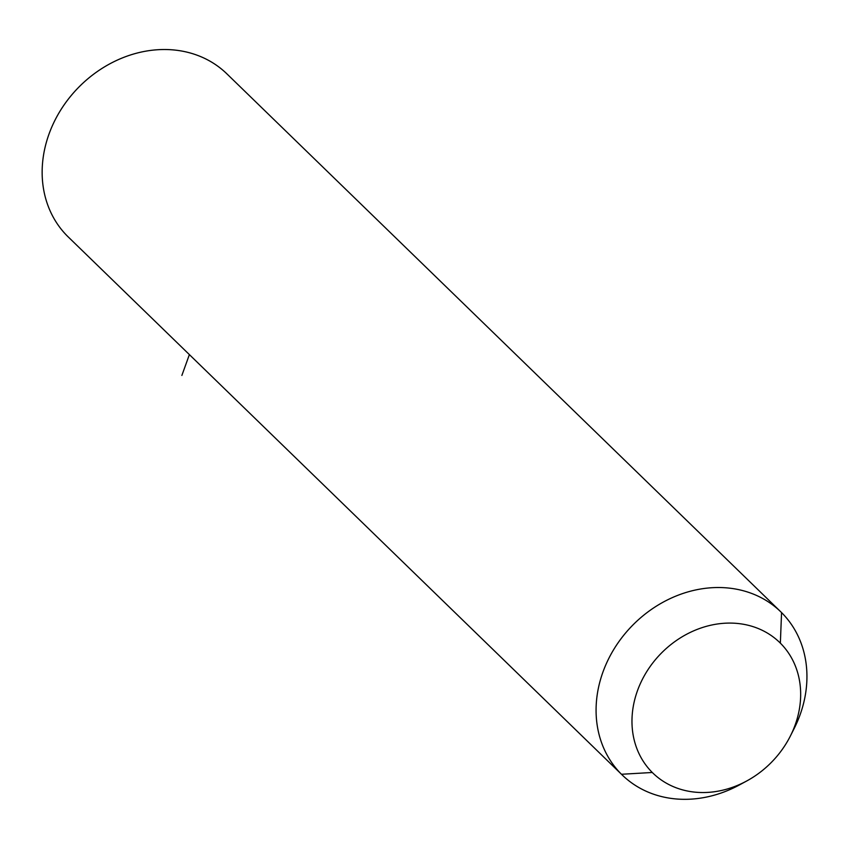 <?xml version="1.0" encoding="UTF-8"?>
<svg xmlns="http://www.w3.org/2000/svg" width="849" height="849" viewBox="0 0 849 849"><rect width="100%" height="100%" fill="white"/><g stroke="black" fill="none" stroke-linecap="round" stroke-linejoin="round"><path stroke-width="1.27" d="M746.611 781.048L739.373 784.964A113.766 96.903 -45.8 0 1 621.468 774.267L652.287 772.484A91.013 77.514 134.2 0 0 746.611 781.048A91.013 77.514 134.2 0 0 790.408 735.945A91.013 77.514 134.2 0 0 780.358 643.139L781.558 612.585A113.766 96.903 -45.8 0 1 794.123 728.591L790.408 735.945M792.096 732.454A113.766 96.903 134.2 0 0 781.558 612.585L780.358 643.139A91.013 77.514 134.2 0 0 661.435 653.061A91.013 77.514 134.2 0 0 652.287 772.484L621.468 774.267A113.766 96.903 -45.8 0 1 632.908 624.991A113.766 96.903 -45.8 0 1 781.558 612.585A113.766 96.903 134.2 0 0 780.772 611.811A113.766 96.903 134.2 0 0 632.452 625.448A113.766 96.903 134.2 0 0 621.468 774.267A113.766 96.903 134.2 0 0 622.253 775.031A113.766 96.903 134.2 0 0 743.162 782.82M652.287 772.484A91.013 77.514 -45.8 0 1 661.435 653.061A91.013 77.514 -45.8 0 1 780.358 643.139A91.013 77.514 -45.8 0 1 771.21 762.551A91.013 77.514 -45.8 0 1 652.287 772.484M622.253 775.031L68.323 237.03A113.766 96.903 -45.8 0 1 67.538 236.266L621.468 774.267L67.538 236.266A113.766 96.903 -45.8 0 1 78.522 87.447A113.766 96.903 -45.8 0 1 226.853 73.81L780.772 611.811M227.628 74.585A113.766 96.903 134.2 0 0 78.978 86.991A113.766 96.903 134.2 0 0 67.538 236.266M189.38 354.606L181.877 375.438"/></g></svg>
